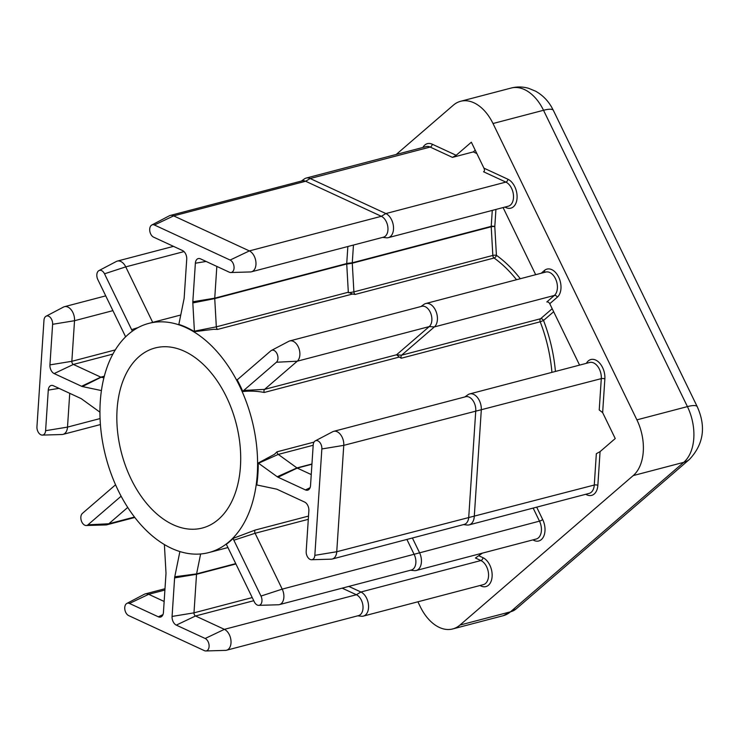<?xml version="1.0" encoding="UTF-8"?>
<svg xmlns="http://www.w3.org/2000/svg" width="739" height="739" viewBox="0 0 739 739"><rect width="100%" height="100%" fill="white"/><g stroke="black" fill="none" stroke-linecap="round" stroke-linejoin="round"><path stroke-width="1.11" d="M226.42 396.88A93.077 59.203 -104.7 0 0 155.162 347.958A93.077 59.203 -104.7 0 0 131.117 479.103A93.077 59.203 -104.7 0 0 202.375 528.015A93.077 59.203 -104.7 0 0 226.42 396.88M516.524 279.721A118.462 75.35 -104.7 0 0 494.077 258.003A2.54 1.552 125.5 0 0 496.414 255.306A120.993 76.967 75.3 0 1 520.311 278.732M164.391 544.569L165.979 572.716A7.011 4.462 75.3 0 1 165.97 573.88L163.43 612.428A7.011 4.462 75.3 0 1 161.167 616.825A7.011 4.462 75.3 0 1 158.349 616.816L129.473 603.449A6.522 4.148 -104.7 0 0 126.859 603.43A6.522 4.148 -104.7 0 0 124.845 609.499A6.522 4.148 -104.7 0 0 128.678 615.596L204.37 650.643A6.522 4.148 -104.7 0 0 205.821 650.957A6.522 4.148 -104.7 0 0 208.112 641.683A6.522 4.148 -104.7 0 0 205.174 638.487L176.298 625.12A7.011 4.462 75.3 0 1 173.138 621.684A7.011 4.462 75.3 0 1 172.076 616.437L174.616 577.889A7.011 4.462 75.3 0 1 174.764 576.78L179.873 551.636A7.011 4.462 75.3 0 1 179.891 551.562M200.629 553.982L196.583 573.889A2.54 1.617 -104.7 0 0 196.528 574.286L193.987 612.843A2.54 1.617 -104.7 0 0 194.375 614.737A2.54 1.617 -104.7 0 0 195.512 615.984L224.388 629.351A11.002 6.993 75.3 0 1 229.349 634.736A11.002 6.993 75.3 0 1 226.503 650.237A11.002 6.993 75.3 0 1 225.497 650.385L205.821 650.957M101.428 390.58L82.389 386.552A7.011 4.462 75.3 0 1 81.576 386.275L54.15 373.574A7.011 4.462 75.3 0 1 50.991 370.147A7.011 4.462 75.3 0 1 49.938 364.89L52.617 324.301A6.522 4.148 -104.7 0 0 51.628 319.424A6.522 4.148 -104.7 0 0 46.067 316.218A6.522 4.148 -104.7 0 0 43.971 320.301L36.95 426.699A6.522 4.148 -104.7 0 0 42.326 435.095A6.522 4.148 -104.7 0 0 45.596 430.698L48.275 390.109A7.011 4.462 75.3 0 1 51.785 385.388A7.011 4.462 75.3 0 1 53.356 385.73L80.773 398.432A7.011 4.462 75.3 0 1 81.576 398.903L99.931 412.168M46.067 316.218L63.489 307.064A11.002 6.993 75.3 0 1 64.441 306.694A11.002 6.993 75.3 0 1 72.865 312.477A11.002 6.993 75.3 0 1 74.528 320.708L71.849 361.297A2.54 1.617 -104.7 0 0 72.228 363.2A2.54 1.617 -104.7 0 0 73.373 364.438L100.8 377.139A2.54 1.617 -104.7 0 0 101.095 377.241L103.903 377.832M276.968 353.658A6.522 4.148 -104.7 0 0 271.407 350.452A6.522 4.148 -104.7 0 0 270.853 350.822L238.189 379.005A7.011 4.462 75.3 0 1 237.598 379.412A7.011 4.462 75.3 0 1 237.062 379.624A118.462 75.35 -104.7 0 1 240.055 385.499A118.462 75.35 -104.7 0 1 242.845 391.55A7.011 4.462 75.3 0 1 243.741 390.432L276.404 362.249A6.522 4.148 -104.7 0 0 276.968 353.658M271.407 350.452L288.829 341.298A11.002 6.993 75.3 0 1 289.78 340.928A11.002 6.993 75.3 0 1 298.205 346.711A11.002 6.993 75.3 0 1 297.254 361.205L264.59 389.379A2.54 1.617 -104.7 0 0 264.248 392.464C257.089 391.079 249.958 390.774 242.845 391.55M216.832 266.419L214.744 298.168A2.54 1.617 -104.7 0 0 214.735 298.593L216.324 326.841A2.54 1.617 -104.7 0 0 216.712 328.319A2.54 1.617 -104.7 0 0 217.599 329.418L213.747 329.289L194.449 331.654A118.462 75.35 -104.7 0 0 178.829 324.421A7.011 4.462 75.3 0 0 178.93 324.015L184.039 298.861A7.011 4.462 75.3 0 0 184.177 297.762L186.727 259.213A7.011 4.462 75.3 0 0 182.505 250.53L153.629 237.164A6.522 4.148 -104.7 0 1 149.795 231.058A6.522 4.148 -104.7 0 1 151.809 224.998L169.231 215.843A11.002 6.993 75.3 0 1 170.182 215.474A11.002 6.993 75.3 0 1 173.656 215.871L249.348 250.909A11.002 6.993 75.3 0 1 254.299 256.304A11.002 6.993 75.3 0 1 251.463 271.795A11.002 6.993 75.3 0 1 250.447 271.943L230.78 272.525A6.522 4.148 -104.7 0 0 233.062 263.241A6.522 4.148 -104.7 0 0 230.125 260.054L154.433 225.007A6.522 4.148 -104.7 0 0 151.809 224.998M226.503 650.237L358.498 615.624A11.002 6.993 -104.7 0 0 361.343 600.123A11.002 6.993 -104.7 0 0 356.383 594.738L342.175 588.161M348.836 586.415L360.909 592.004A12.692 8.074 75.3 0 1 366.627 598.221A12.692 8.074 75.3 0 1 363.348 616.104A12.692 8.074 75.3 0 1 361.417 616.234L357.685 615.836M276.404 362.249L297.254 361.205L429.239 326.592A11.002 6.993 -104.7 0 0 430.2 312.098A11.002 6.993 -104.7 0 0 421.775 306.315L289.78 340.928M420.962 306.528L424.02 304.348A12.692 8.074 75.3 0 1 425.766 303.526A12.692 8.074 75.3 0 1 435.483 310.195A12.692 8.074 75.3 0 1 434.384 326.915L401.61 355.182A2.54 1.617 -104.7 0 0 401.268 358.23L399.337 357.048L264.248 392.464M353.454 245.052L352.281 262.779A2.54 1.617 -104.7 0 0 352.281 263.204L353.898 291.887A2.54 1.617 -104.7 0 0 354.277 293.355A2.54 1.617 -104.7 0 0 355.145 294.436L352.549 294.03L217.599 329.418M194.449 331.654A7.011 4.462 75.3 0 1 194.412 331.183L192.824 302.935A7.011 4.462 75.3 0 1 192.824 301.761L214.744 298.168L346.73 263.555A2.54 1.617 -104.7 0 0 346.73 263.98L348.318 292.228L352.549 294.03M251.463 271.795L383.449 237.182A11.002 6.993 -104.7 0 0 386.294 221.691A11.002 6.993 -104.7 0 0 381.342 216.305L305.641 181.258A11.002 6.993 -104.7 0 0 302.177 180.861L170.182 215.474M301.373 181.073L304.422 178.893A12.692 8.074 75.3 0 1 306.168 178.071A12.692 8.074 75.3 0 1 310.168 178.524L385.86 213.562A12.692 8.074 75.3 0 1 391.578 219.779A12.692 8.074 75.3 0 1 388.298 237.662A12.692 8.074 75.3 0 1 386.377 237.801L382.645 237.395M258.234 463.011A118.462 75.35 -104.7 0 1 256.784 484.96A7.011 4.462 75.3 0 1 257.107 485.015L276.414 489.098A7.011 4.462 75.3 0 1 277.227 489.375L304.644 502.067A7.011 4.462 75.3 0 1 308.865 510.751L306.186 551.34A6.522 4.148 -104.7 0 0 311.562 559.737A6.522 4.148 -104.7 0 0 314.832 555.349L321.853 448.952A6.522 4.148 -104.7 0 0 320.865 444.065A6.522 4.148 -104.7 0 0 315.304 440.86A6.522 4.148 -104.7 0 0 313.207 444.952L310.528 485.532A7.011 4.462 75.3 0 1 308.265 489.929A7.011 4.462 75.3 0 1 305.447 489.92L278.021 477.218A7.011 4.462 75.3 0 1 277.227 476.747L258.539 463.242A7.011 4.462 75.3 0 1 258.234 463.011L274.455 454.309L277.033 451.815A2.54 1.617 -104.7 0 0 277.421 453.34A2.54 1.617 -104.7 0 0 278.27 454.411L296.958 467.916A2.54 1.617 -104.7 0 0 297.244 468.083L311.248 474.567M315.304 440.86L332.726 431.715A11.002 6.993 75.3 0 1 333.686 431.345A11.002 6.993 75.3 0 1 342.102 437.118A11.002 6.993 75.3 0 1 343.764 445.358L336.744 551.747A11.002 6.993 75.3 0 1 332.245 559.017A11.002 6.993 75.3 0 1 331.238 559.164L311.562 559.737M332.245 559.017L464.24 524.404A11.002 6.993 -104.7 0 0 468.738 517.134L475.759 410.745A11.002 6.993 -104.7 0 0 474.096 402.515A11.002 6.993 -104.7 0 0 465.672 396.732L333.686 431.345M464.868 396.945L467.916 394.765A12.692 8.074 75.3 0 1 469.662 393.933A12.692 8.074 75.3 0 1 479.38 400.603A12.692 8.074 75.3 0 1 481.292 410.099L474.281 516.496A12.692 8.074 75.3 0 1 469.089 524.884A12.692 8.074 75.3 0 1 467.159 525.023L463.427 524.616M118.12 490.308A118.462 75.35 -104.7 0 0 208.814 552.569A118.462 75.35 -104.7 0 0 239.418 385.666A118.462 75.35 -104.7 0 0 148.724 323.405A118.462 75.35 -104.7 0 0 118.12 490.308M258.696 605.352A6.522 4.148 -104.7 0 1 254.299 601.832L227.178 545.982A7.011 4.462 75.3 0 0 226.189 544.375A118.462 75.35 -104.7 0 0 233.164 538.361L255.177 530.066A2.54 1.617 -104.7 0 0 255.094 533.272L282.215 589.131A11.002 6.993 75.3 0 1 279.379 604.622A11.002 6.993 75.3 0 1 278.363 604.77L258.696 605.352A6.522 4.148 -104.7 0 0 260.978 596.068L233.857 540.218A7.011 4.462 75.3 0 1 233.164 538.361M346.73 263.555L347.857 246.521M492.276 210.403L491.223 226.346A2.54 1.617 75.3 0 0 491.223 226.771L352.281 263.204L346.739 264.128A4.231 2.688 75.3 0 1 346.739 263.417L352.281 262.779L491.223 226.346A2.54 0.915 -176.2 0 1 494.797 226.624L496.414 255.306A2.54 0.591 176.8 0 0 492.83 255.445L491.223 226.771A2.54 0.591 176.8 0 1 494.797 226.624L495.934 209.442M417.895 601.795L420.288 606.719A42.308 26.909 -104.7 0 0 452.674 628.954A42.308 26.909 -104.7 0 0 459.935 625.074L633.221 475.583A42.308 26.909 -104.7 0 0 636.898 419.854L493.005 123.524A42.308 26.909 -104.7 0 0 460.609 101.289A42.308 26.909 -104.7 0 0 453.358 105.169L396.233 154.451M535.673 274.696L503.083 207.567M579.579 365.112L549.761 303.711A2.54 1.866 49.2 0 0 546.795 301.983L554.37 295.443A12.692 8.074 -104.7 0 0 555.479 278.723A12.692 8.074 -104.7 0 0 545.761 272.054L425.766 303.526M469.089 524.884L589.085 493.412A12.692 8.074 -104.7 0 0 594.276 485.033L596.336 453.709L600.068 451.621L615.236 438.541L602.645 412.611L599.227 409.96L601.287 378.636A12.692 8.074 -104.7 0 0 599.375 369.14A12.692 8.074 -104.7 0 0 589.657 362.47L469.662 393.933M363.348 616.104L483.343 584.632A12.692 8.074 -104.7 0 0 486.622 566.748A12.692 8.074 -104.7 0 0 480.904 560.541L475.436 558.01L482.401 553.141M388.298 237.662L508.293 206.199A12.692 8.074 -104.7 0 0 511.573 188.316A12.692 8.074 -104.7 0 0 505.855 182.099L483.565 171.781C484.618 171.282 484.738 170.072 483.934 168.141L471.343 142.211L456.185 155.292L452.444 157.379L430.163 147.061A12.692 8.074 -104.7 0 0 426.163 146.599L306.168 178.071M475.242 150.229L473.293 151.911L452.444 157.379M476.858 153.564L473.293 151.911M412.399 538.001L419.493 552.606A12.692 8.074 75.3 0 1 416.214 570.49L536.209 539.027A12.692 8.074 -104.7 0 0 539.488 521.143L533.198 508.183A2.54 0.582 154.1 0 0 534.334 507.776M416.214 570.49A12.692 8.074 75.3 0 1 414.293 570.628L410.561 570.222M279.379 604.622L411.364 570.009A11.002 6.993 -104.7 0 0 414.209 554.518L406.893 539.442M192.824 301.761L195.373 263.213A7.011 4.462 75.3 0 1 198.883 258.493A7.011 4.462 75.3 0 1 200.445 258.835L229.321 272.201A6.522 4.148 -104.7 0 0 230.78 272.525M541.216 273.245L544.394 270.502A15.233 9.69 75.3 0 1 558.666 277.107A15.233 9.69 75.3 0 1 557.345 297.17A2.54 1.866 49.2 0 0 554.37 295.443L434.384 326.915L429.239 326.592L396.575 354.766L399.337 357.048M69.734 393.314L67.508 427.105A11.002 6.993 75.3 0 1 63.009 434.375A11.002 6.993 75.3 0 1 61.993 434.514L42.326 435.095M132.466 331.081A7.011 4.462 75.3 0 1 131.625 329.668L104.504 273.809A6.522 4.148 -104.7 0 0 98.943 270.603A6.522 4.148 -104.7 0 0 97.816 279.573L124.946 335.432A7.011 4.462 75.3 0 1 125.528 336.929M98.943 270.603L116.365 261.458A11.002 6.993 75.3 0 1 117.316 261.089A11.002 6.993 75.3 0 1 125.741 266.871L152.687 322.37M126.859 603.43L144.281 594.285A11.002 6.993 75.3 0 1 145.232 593.916A11.002 6.993 75.3 0 1 148.696 594.304L164.15 601.463M115.533 484.738A7.011 4.462 75.3 0 1 115.062 485.218L82.398 513.402A6.522 4.148 -104.7 0 0 81.299 520.653A6.522 4.148 -104.7 0 0 86.232 525.503A6.522 4.148 -104.7 0 0 87.95 524.819L120.614 496.645A7.011 4.462 75.3 0 1 121.159 496.266M127.727 507.444L108.799 523.775A11.002 6.993 75.3 0 1 106.915 524.782A11.002 6.993 75.3 0 1 105.899 524.93L86.232 525.503M586.378 363.329A15.233 9.69 75.3 0 1 602.571 367.523A15.233 9.69 75.3 0 1 604.862 378.922A2.54 0.915 3.8 0 0 601.287 378.636L343.764 445.358L321.853 448.952M481.015 585.242A2.54 1.737 -65.2 0 1 481.08 586.045L479.953 585.528M479.168 555.922L482.955 557.677A15.233 9.69 75.3 0 1 489.809 565.132A15.233 9.69 75.3 0 1 490.982 581.611A15.233 9.69 75.3 0 1 481.08 586.045M483.934 168.141L507.905 179.235A15.233 9.69 75.3 0 1 514.769 186.699A15.233 9.69 75.3 0 1 515.933 203.17A15.233 9.69 75.3 0 1 506.03 207.613A2.54 1.737 114.8 0 0 505.966 206.809M355.145 294.436L494.077 258.003A2.54 1.617 75.3 0 1 493.218 256.923A2.54 1.617 75.3 0 1 492.83 255.445L353.898 291.887L348.577 292.764M482.955 557.677A2.54 1.737 114.8 0 1 480.904 560.541L360.909 592.004L356.383 594.738L224.388 629.351L205.174 638.487M253.754 600.715L195.512 615.984L176.298 625.12M112.891 354.083L73.373 364.438L54.15 373.574M507.905 179.235A2.54 1.737 -65.2 0 1 505.855 182.099L385.86 213.562L381.342 216.305L249.348 250.909L230.125 260.054M313.188 445.257L278.27 454.411L258.539 463.242M255.177 530.066L308.514 516.081M277.033 451.815L314.029 442.107M551.922 372.364A118.462 75.35 -104.7 0 0 540.209 321.798L401.268 358.23M506.03 207.613L504.903 207.086M557.345 297.17L549.761 303.711M604.862 378.922L602.645 412.611M600.068 451.621L597.851 485.311A15.233 9.69 75.3 0 1 585.796 494.28M536.68 507.157L542.685 519.526A15.233 9.69 75.3 0 1 543.599 536.56A15.233 9.69 75.3 0 1 532.93 539.886M422.874 147.467A15.233 9.69 75.3 0 1 432.213 144.197L456.185 155.292M553.659 311.729L543.525 320.467A120.993 76.967 75.3 0 1 555.432 371.44M636.898 419.854L687.418 406.607L543.525 110.277L493.005 123.524M459.935 625.074L510.455 611.827L683.741 462.337L633.221 475.583M543.525 110.277A42.308 26.909 -104.7 0 0 511.139 88.043C516.995 86.546 522.833 86.639 528.634 88.32L535.572 91.174C542.306 94.943 547.654 100.255 551.608 107.1L553.363 110.397A25.385 5.829 154.1 0 0 543.525 110.277M689.533 459.325A25.385 18.697 49.2 0 1 683.741 462.337A42.308 26.909 -104.7 0 0 687.418 406.607A25.385 5.829 -25.9 0 1 697.256 406.727C706.198 426.652 703.62 444.185 689.533 459.325L516.247 608.825L503.204 615.707A42.308 26.909 -104.7 0 0 510.455 611.827A25.385 18.697 49.2 0 0 516.247 608.825M314.832 555.349L336.744 551.747L594.276 485.033A2.54 0.915 3.8 0 1 597.851 485.311M260.978 596.068L282.215 589.131L539.488 521.143A2.54 0.582 -25.9 0 0 542.685 519.526M277.227 476.747L296.958 467.916L311.95 463.981M311.932 464.231L297.244 468.083L278.021 477.218M308.302 519.323L255.094 533.272L233.857 540.218M310.075 487.722L305.447 489.92M154.433 225.007L173.656 215.871L305.641 181.258L310.168 178.524L430.163 147.061A2.54 1.737 114.8 0 0 432.213 144.197M396.501 354.859L401.61 355.182L540.551 318.749L552.19 308.708M346.73 263.98L214.735 298.593L192.824 302.935M194.412 331.183L216.324 326.841L348.318 292.228M243.741 390.432L264.59 389.379L396.575 354.766M104.264 376.41L101.095 377.241L82.389 386.552M81.576 386.275L100.8 377.139L104.319 376.216M52.617 324.301L74.528 320.708L112.91 310.648M49.938 364.89L71.849 361.297L115.293 349.907M45.596 430.698L67.508 427.105L100.07 418.57M104.504 273.809L125.741 266.871L184.002 251.593M174.764 576.78L196.583 573.889L235.741 563.626M235.907 563.968L196.528 574.286L174.616 577.889M172.076 616.437L193.987 612.843L252.23 597.565M129.473 603.449L148.696 594.304L164.908 590.055M87.95 524.819L108.799 523.775L134.48 517.041M540.209 321.798A2.54 1.617 75.3 0 1 540.551 318.749A2.54 1.866 49.2 0 1 543.525 320.467L540.209 321.798M206.107 261.458L195.373 263.213M59.009 388.354L48.275 390.109M138.267 327.497L131.625 329.668M162.977 614.617L158.349 616.816M121.335 496.608L120.614 496.645M544.394 270.502A2.54 1.866 -130.8 0 1 544.551 272.377M64.441 306.694L105.732 295.868M208.814 552.569L227.945 547.553M148.724 323.405L180.759 315.008M460.609 101.289L511.139 88.043M452.674 628.954L503.204 615.707M553.363 110.397L697.256 406.727M63.009 434.375L100.412 424.565M117.316 261.089L173.489 246.355M145.232 593.916L164.991 588.734M106.915 524.782L134.803 517.466"/></g></svg>
